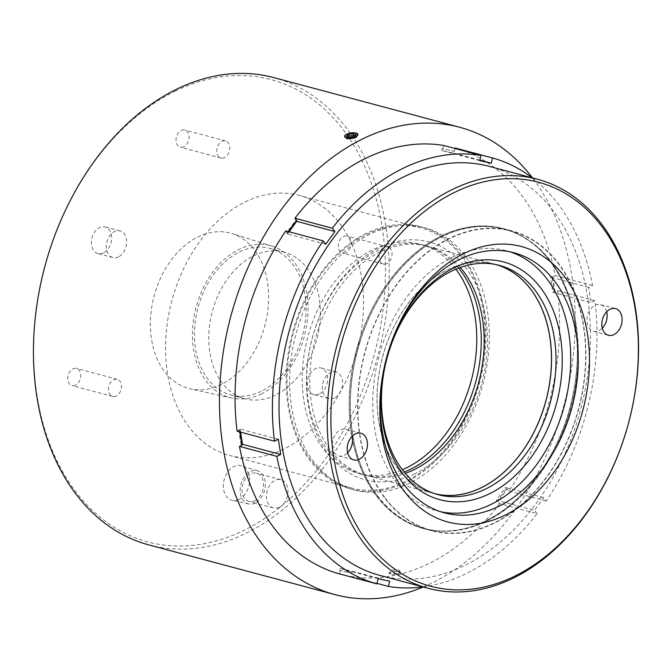 <?xml version="1.0" encoding="UTF-8"?>
<svg xmlns="http://www.w3.org/2000/svg" width="672" height="672" viewBox="0 0 672 672"><rect width="100%" height="100%" fill="white"/><g stroke="black" fill="none" stroke-linecap="round" stroke-linejoin="round"><path stroke-width="0.5" stroke-dasharray="3.36 2.52" d="M497.112 264.81A118.675 84.596 105 0 0 494.886 264.163A118.675 84.596 105 0 0 392.792 329.003A118.675 84.596 105 0 0 397.866 468.552A118.675 84.596 105 0 0 433.625 493.475A118.675 84.596 105 0 0 435.884 494.038M385.098 497.91A154.862 110.393 105 0 0 431.768 530.443A154.862 110.393 105 0 0 564.992 445.83A154.862 110.393 105 0 0 558.365 263.726A154.862 110.393 105 0 0 511.694 231.202A154.862 110.393 105 0 0 378.47 315.806A154.862 110.393 105 0 0 385.098 497.91M377.622 495.911A154.862 110.393 105 0 0 424.292 528.444A154.862 110.393 105 0 0 557.516 443.839A154.862 110.393 105 0 0 550.88 261.736A154.862 110.393 105 0 0 504.218 229.202A154.862 110.393 105 0 0 370.994 313.807A154.862 110.393 105 0 0 377.622 495.911M414.658 473.836A123.094 87.738 -75 0 1 308.188 404.3A123.094 87.738 -75 0 1 379.277 247.859A123.094 87.738 -75 0 1 485.747 317.394A123.094 87.738 -75 0 1 414.658 473.836M458.598 268.078A118.675 84.596 105 0 0 424.603 245.389A118.675 84.596 105 0 0 376.916 251.11A118.675 84.596 105 0 0 306.986 370.482A118.675 84.596 105 0 0 363.35 474.709A118.675 84.596 105 0 0 404.124 471.996M455.902 269.161A118.675 84.596 105 0 0 420.118 244.196A118.675 84.596 105 0 0 372.431 249.908A118.675 84.596 105 0 0 302.501 369.281A118.675 84.596 105 0 0 358.865 473.508A118.675 84.596 105 0 0 402.326 469.711M486.545 521.144A155.047 110.51 105 0 0 577.903 365.198A155.047 110.51 105 0 0 504.269 229.034A155.047 110.51 105 0 0 441.966 236.502A155.047 110.51 105 0 0 350.608 392.448A155.047 110.51 105 0 0 424.242 528.612A155.047 110.51 105 0 0 486.545 521.144M485.579 520.884A155.047 110.51 105 0 0 576.937 364.938A155.047 110.51 105 0 0 503.303 228.774A155.047 110.51 105 0 0 441.008 236.242A155.047 110.51 105 0 0 349.642 392.196A155.047 110.51 105 0 0 423.276 528.36A155.047 110.51 105 0 0 485.579 520.884M460.286 267.448A118.591 84.529 105 0 0 427.568 246.28A118.591 84.529 105 0 0 379.924 251.992A118.591 84.529 105 0 0 310.044 371.272A118.591 84.529 105 0 0 366.366 475.423A118.591 84.529 105 0 0 405.283 473.382M495.995 264.566A118.591 84.529 105 0 0 494.861 264.247A118.591 84.529 105 0 0 447.208 269.968A118.591 84.529 105 0 0 377.328 389.248A118.591 84.529 105 0 0 433.65 493.391A118.591 84.529 105 0 0 434.792 493.685M348.508 136.332L346.794 137.903L349.415 139.045L354.127 138.256L356.219 136.399L355.958 134.694M344.543 135.929L347.323 134.215L357.848 133.904M352.044 436.372A13.793 9.828 105 0 0 345.929 429.274A13.793 9.828 105 0 0 340.393 429.937A13.793 9.828 105 0 0 332.262 443.806A13.793 9.828 105 0 0 338.814 455.918A13.793 9.828 105 0 0 344.358 455.255A13.793 9.828 105 0 0 347.651 452.81M606.69 311.732A13.793 9.828 105 0 0 600.583 304.634A13.793 9.828 105 0 0 595.039 305.298A13.793 9.828 105 0 0 586.916 319.166A13.793 9.828 105 0 0 593.46 331.279A13.793 9.828 105 0 0 599.004 330.616A13.793 9.828 105 0 0 602.305 328.171M440.79 511.77A134.61 95.953 -75 0 1 436.993 510.871A134.61 95.953 -75 0 1 373.061 392.65A134.61 95.953 -75 0 1 452.382 257.258A134.61 95.953 -75 0 1 506.47 250.774A134.61 95.953 -75 0 1 510.208 251.882M380.075 575.467A211.714 150.906 105 0 0 465.142 565.27A211.714 150.906 105 0 0 589.898 352.321A211.714 150.906 105 0 0 489.342 166.387M485.604 521.052A155.224 110.636 -75 0 1 423.234 528.528A155.224 110.636 -75 0 1 349.516 392.204A155.224 110.636 -75 0 1 440.983 236.082A155.224 110.636 -75 0 1 503.353 228.606A155.224 110.636 -75 0 1 577.072 364.921A155.224 110.636 -75 0 1 485.604 521.052M494.046 523.303A155.224 110.636 -75 0 1 431.676 530.779A155.224 110.636 -75 0 1 357.949 394.464A155.224 110.636 -75 0 1 449.417 238.333A155.224 110.636 -75 0 1 511.787 230.857A155.224 110.636 -75 0 1 585.514 367.172A155.224 110.636 -75 0 1 494.046 523.303M245.196 201.911A134.61 95.953 -75 0 1 299.284 195.426A134.61 95.953 -75 0 1 363.216 313.648A134.61 95.953 -75 0 1 283.895 449.039A134.61 95.953 -75 0 1 229.807 455.524A134.61 95.953 -75 0 1 165.875 337.31A134.61 95.953 -75 0 1 245.196 201.911M366.668 234.36A134.61 95.953 -75 0 1 420.756 227.875A134.61 95.953 -75 0 1 484.688 346.097A134.61 95.953 -75 0 1 405.367 481.488A134.61 95.953 -75 0 1 351.28 487.973A134.61 95.953 -75 0 1 287.347 369.76A134.61 95.953 -75 0 1 366.668 234.36M319.477 393.96A13.793 9.828 -75 0 1 313.933 394.624A13.793 9.828 -75 0 1 307.381 382.511A13.793 9.828 -75 0 1 315.512 368.634A13.793 9.828 -75 0 1 321.056 367.97A13.793 9.828 -75 0 1 327.6 380.083A13.793 9.828 -75 0 1 319.477 393.96M334.429 397.95A13.793 9.828 -75 0 1 328.885 398.614A13.793 9.828 -75 0 1 322.333 386.501A13.793 9.828 -75 0 1 330.464 372.632A13.793 9.828 -75 0 1 336.008 371.969A13.793 9.828 -75 0 1 342.552 384.082A13.793 9.828 -75 0 1 334.429 397.95M103.522 252.916A13.793 9.828 -75 0 1 97.986 253.579A13.793 9.828 -75 0 1 91.434 241.466A13.793 9.828 -75 0 1 99.557 227.598A13.793 9.828 -75 0 1 105.101 226.934A13.793 9.828 -75 0 1 111.653 239.047A13.793 9.828 -75 0 1 103.522 252.916M118.474 256.914A13.793 9.828 -75 0 1 112.938 257.578A13.793 9.828 -75 0 1 106.386 245.465A13.793 9.828 -75 0 1 114.509 231.588A13.793 9.828 -75 0 1 120.053 230.924A13.793 9.828 -75 0 1 126.605 243.037A13.793 9.828 -75 0 1 118.474 256.914M175.132 91.199A239.207 170.503 -75 0 1 382.04 226.338A239.207 170.503 -75 0 1 243.902 530.359A239.207 170.503 -75 0 1 36.994 395.22A239.207 170.503 -75 0 1 175.132 91.199M148.898 544.916A241.853 172.393 105 0 0 246.078 533.266A241.853 172.393 105 0 0 388.592 290.002A241.853 172.393 105 0 0 273.731 77.591M239.047 499.363A17.875 12.743 -75 0 1 232.243 500.321A17.875 12.743 -75 0 1 223.364 484.789A17.875 12.743 -75 0 1 233.915 466.544A17.875 12.743 -75 0 1 241.466 465.797A17.875 12.743 -75 0 1 249.564 481.648A17.875 12.743 -75 0 1 239.047 499.363M255.251 503.059A17.153 12.23 -75 0 1 248.716 503.975A17.153 12.23 -75 0 1 240.198 489.073A17.153 12.23 -75 0 1 250.32 471.568A17.153 12.23 -75 0 1 257.569 470.845A17.153 12.23 -75 0 1 265.339 486.058A17.153 12.23 -75 0 1 255.251 503.059M221.08 384.602A80.43 57.33 -75 0 1 190.453 388.895A80.43 57.33 -75 0 1 150.494 319.04A80.43 57.33 -75 0 1 197.954 236.947A80.43 57.33 -75 0 1 231.949 233.562A80.43 57.33 -75 0 1 268.388 304.903A80.43 57.33 -75 0 1 221.08 384.602M261.542 393.834A78.624 56.045 -75 0 1 231.605 398.026A78.624 56.045 -75 0 1 192.545 329.734A78.624 56.045 -75 0 1 238.938 249.48A78.624 56.045 -75 0 1 272.177 246.17A78.624 56.045 -75 0 1 307.801 315.916A78.624 56.045 -75 0 1 261.542 393.834M423.209 586.992A241.853 172.393 105 0 0 432.088 582.952A241.853 172.393 105 0 0 532.484 177.912M398.429 573.964L400.134 572.074L398.656 570.956L390.953 571.964L389.231 573.779L390.701 574.854L398.429 573.964M261.148 391.297A75.869 54.079 -75 0 1 230.664 394.951A75.869 54.079 -75 0 1 194.628 328.322A75.869 54.079 -75 0 1 239.341 252.017A75.869 54.079 -75 0 1 269.825 248.363A75.869 54.079 -75 0 1 305.852 314.983A75.869 54.079 -75 0 1 261.148 391.297M275.453 395.119A75.869 54.079 -75 0 1 244.969 398.773A75.869 54.079 -75 0 1 208.933 332.144A75.869 54.079 -75 0 1 253.638 255.83A75.869 54.079 -75 0 1 284.122 252.176A75.869 54.079 -75 0 1 320.158 318.805A75.869 54.079 -75 0 1 275.453 395.119M390.516 573.653L389.046 572.586L392.339 570.158L398.471 569.764L399.949 570.881L396.656 573.359L390.516 573.653M75.508 385.132A8.87 6.325 -75 0 1 71.946 385.56A8.87 6.325 -75 0 1 67.729 377.773A8.87 6.325 -75 0 1 72.962 368.844A8.87 6.325 -75 0 1 76.524 368.416A8.87 6.325 -75 0 1 80.741 376.211A8.87 6.325 -75 0 1 75.508 385.132M116.239 396.01A8.87 6.325 -75 0 1 112.669 396.438A8.87 6.325 -75 0 1 108.461 388.651A8.87 6.325 -75 0 1 113.686 379.722A8.87 6.325 -75 0 1 117.247 379.302A8.87 6.325 -75 0 1 121.464 387.089A8.87 6.325 -75 0 1 116.239 396.01M346.072 252.706A8.87 6.325 -75 0 1 342.51 253.134A8.87 6.325 -75 0 1 338.293 245.347A8.87 6.325 -75 0 1 343.526 236.418A8.87 6.325 -75 0 1 347.088 235.99A8.87 6.325 -75 0 1 351.305 243.785A8.87 6.325 -75 0 1 346.072 252.706M386.803 263.584A8.87 6.325 -75 0 1 383.233 264.012A8.87 6.325 -75 0 1 379.025 256.225A8.87 6.325 -75 0 1 384.25 247.296A8.87 6.325 -75 0 1 387.811 246.868A8.87 6.325 -75 0 1 392.028 254.663A8.87 6.325 -75 0 1 386.803 263.584M183.834 146.74A8.87 6.325 -75 0 1 180.264 147.168A8.87 6.325 -75 0 1 176.056 139.381A8.87 6.325 -75 0 1 181.28 130.452A8.87 6.325 -75 0 1 184.842 130.024A8.87 6.325 -75 0 1 189.059 137.819A8.87 6.325 -75 0 1 183.834 146.74M224.557 157.618A8.87 6.325 -75 0 1 220.996 158.046A8.87 6.325 -75 0 1 216.779 150.259A8.87 6.325 -75 0 1 222.004 141.33A8.87 6.325 -75 0 1 225.574 140.91A8.87 6.325 -75 0 1 229.782 148.697A8.87 6.325 -75 0 1 224.557 157.618M254.89 500.758A14.65 10.441 -75 0 1 249.001 501.463A14.65 10.441 -75 0 1 242.046 488.603A14.65 10.441 -75 0 1 250.681 473.861A14.65 10.441 -75 0 1 256.57 473.155A14.65 10.441 -75 0 1 263.525 486.024A14.65 10.441 -75 0 1 254.89 500.758M279.308 507.284A14.65 10.441 -75 0 1 273.428 507.99A14.65 10.441 -75 0 1 266.465 495.121A14.65 10.441 -75 0 1 275.1 480.388A14.65 10.441 -75 0 1 280.988 479.682A14.65 10.441 -75 0 1 287.944 492.542A14.65 10.441 -75 0 1 279.308 507.284M366.509 233.302A135.761 96.768 105 0 0 286.507 369.86A135.761 96.768 105 0 0 350.986 489.09A135.761 96.768 105 0 0 405.535 482.546A135.761 96.768 105 0 0 485.537 345.988A135.761 96.768 105 0 0 421.058 226.758A135.761 96.768 105 0 0 366.509 233.302M409.004 483.47A135.761 96.768 -75 0 1 354.455 490.014A135.761 96.768 -75 0 1 289.976 370.784A135.761 96.768 -75 0 1 369.978 234.226A135.761 96.768 -75 0 1 424.528 227.69A135.761 96.768 -75 0 1 489.006 346.92A135.761 96.768 -75 0 1 409.004 483.47M555.013 291.942A217.14 154.778 105 0 0 552.628 276.755L551.788 276.528A217.14 154.778 105 0 1 554.165 291.715L555.013 291.942L557.558 290.699A220.668 157.29 -75 0 1 508.872 490.997L507.158 488.813A217.14 154.778 105 0 1 498.011 501.463L497.171 501.245A217.14 154.778 105 0 0 506.318 488.586L507.158 488.813M479.875 160.138L453.046 152.972L453.482 151.192L454.322 151.418A217.14 154.778 105 0 0 453.365 151.158A217.14 154.778 105 0 0 442.798 148.882L441.958 148.663A217.14 154.778 105 0 1 452.516 150.931L453.365 151.158M453.482 151.192A217.14 154.778 105 0 0 452.516 150.931M288.49 231.613A217.14 154.778 105 0 0 287.49 233.075L286.65 232.848A217.14 154.778 105 0 1 295.798 220.198L296.638 220.424M278.342 439.286L240.114 429.072L238.795 429.719L239.644 429.946A217.14 154.778 105 0 0 239.896 431.936M238.795 429.719A217.14 154.778 105 0 0 241.172 444.914L242.021 445.133M378.143 578.676L339.914 568.462L339.486 570.242L340.326 570.469A217.14 154.778 105 0 0 341.292 570.73A217.14 154.778 105 0 0 351.851 573.006L351.011 572.779A217.14 154.778 105 0 1 340.444 570.503L341.292 570.73M339.486 570.242A217.14 154.778 105 0 0 340.444 570.503M455.162 147.991A220.668 157.29 -75 0 1 555.181 275.503L552.628 276.755M422.932 586.916A220.668 157.29 105 0 0 537.104 513.635L499.724 503.656L498.011 501.463M499.724 503.656A220.668 157.29 -75 0 1 351.019 576.433L351.851 573.006M339.494 573.896L340.326 570.469M237.09 431.189L239.644 429.946M285.776 230.891L287.49 233.075M443.629 145.454L442.798 148.882M455.036 148.495L454.322 151.418M532.207 177.836A220.668 157.29 105 0 1 592.561 285.491L588.697 287.381L591.074 302.576L552.846 292.362L550.469 277.175L551.788 276.528M552.846 292.362L554.165 291.715M453.046 152.972L441.521 150.436L441.958 148.663M289.12 231.781L287.532 233.982L286.65 232.848M296.31 220.853L295.798 220.198M241.912 444.553L241.172 444.914M240.114 429.072L240.593 432.13M339.914 568.462L351.439 570.998L351.011 572.779M557.558 290.699L594.938 300.678A220.668 157.29 105 0 1 546.252 500.984L543.656 497.666L534.509 510.325L496.28 500.111L505.428 487.452L506.318 488.586M496.28 500.111L497.171 501.245M588.697 287.381L550.469 277.175M479.749 160.65L441.521 150.436M325.76 244.196L287.532 233.982M389.668 581.213L351.439 570.998M543.656 497.666L505.428 487.452M377 583.372L351.019 576.433M592.561 285.491L555.181 275.503M546.252 500.984L508.872 490.997M594.938 300.678L591.074 302.576M537.104 513.635L534.509 510.325M354.127 138.256L353.867 136.576M349.415 139.045L349.146 137.332M346.794 137.903L346.525 136.198M354.757 135.778L356.219 136.399M499.372 265.364L494.886 264.163M431.768 530.443L424.292 528.444M511.694 231.202L504.218 229.202M438.11 494.676L433.625 493.475M363.35 474.709L358.865 473.508M504.269 229.034L503.303 228.774M433.65 493.391L366.366 475.423M338.814 455.918L353.766 459.917M593.46 331.279L608.412 335.278M444.528 512.879L436.993 510.871M431.676 530.779L423.234 528.528M420.756 227.875L299.284 195.426M328.885 398.614L313.933 394.624M112.938 257.578L97.986 253.579M248.716 503.975L232.243 500.321M231.605 398.026L190.453 388.895M244.969 398.773L230.664 394.951M389.046 572.586L389.231 573.779M112.669 396.438L71.946 385.56M383.233 264.012L342.51 253.134M220.996 158.046L180.264 147.168M273.428 507.99L249.001 501.463M354.455 490.014L350.986 489.09M424.528 227.69L421.058 226.758M280.988 479.682L256.57 473.155M225.574 140.91L184.842 130.024M387.811 246.868L347.088 235.99M117.247 379.302L76.524 368.416M399.949 570.881L400.134 572.074M284.122 252.176L269.825 248.363M272.177 246.17L231.949 233.562M257.569 470.845L241.466 465.797M120.053 230.924L105.101 226.934M336.008 371.969L321.056 367.97M351.28 487.973L229.807 455.524M511.787 230.857L503.353 228.606M514.004 252.781L506.47 250.774M600.583 304.634L615.535 308.624M345.929 429.274L360.889 433.264M494.861 264.247L427.568 246.28M424.242 528.612L423.276 528.36M424.603 245.389L420.118 244.196"/><path stroke-width="1.01" d="M402.881 473.886A123.094 87.738 -75 0 1 412.969 303.4A123.094 87.738 -75 0 1 540.582 287.75A123.094 87.738 -75 0 1 530.494 458.237A123.094 87.738 -75 0 1 402.881 473.886M535.13 290.296A118.675 84.596 105 0 0 499.372 265.364A118.675 84.596 105 0 0 397.278 330.196A118.675 84.596 105 0 0 402.352 469.745A118.675 84.596 105 0 0 438.11 494.676A118.675 84.596 105 0 0 540.204 429.845A118.675 84.596 105 0 0 535.13 290.296M435.884 494.038A118.675 84.596 105 0 0 536.399 427.19A118.675 84.596 105 0 0 530.636 289.094A118.675 84.596 105 0 0 497.112 264.81M404.124 471.996A118.675 84.596 105 0 0 411.037 468.989A118.675 84.596 105 0 0 476.868 377.269A118.675 84.596 105 0 0 458.598 268.078M402.326 469.711A118.675 84.596 105 0 0 406.552 467.788A118.675 84.596 105 0 0 455.902 269.161M405.283 473.382A118.591 84.529 105 0 0 414.011 469.703A118.591 84.529 105 0 0 480.077 376.841A118.591 84.529 105 0 0 460.286 267.448M434.792 493.685A118.591 84.529 105 0 0 481.303 487.679A118.591 84.529 105 0 0 551.132 369.205A118.591 84.529 105 0 0 495.995 264.566M348.877 135.996L353.598 135.282L353.329 133.568L355.958 134.694L353.867 136.576L349.146 137.332L346.525 136.198L348.617 134.316L348.877 135.996L347.97 136.819M354.942 137.046A6.745 2.495 -8.9 0 0 357.202 133.51A6.745 2.495 -8.9 0 0 347.533 133.854A6.745 2.495 -8.9 0 0 344.971 135.425A6.745 2.495 -8.9 0 0 347.113 137.987A6.745 2.495 -8.9 0 0 354.942 137.046M357.202 133.51L357.848 133.904L356.244 137.248L355.312 137.659L346.811 138.81L344.543 135.929L344.971 135.425M355.345 433.927A13.793 9.828 105 0 0 347.214 447.804A13.793 9.828 105 0 0 353.766 459.917A13.793 9.828 105 0 0 359.31 459.245A13.793 9.828 105 0 0 367.433 445.376A13.793 9.828 105 0 0 360.889 433.264A13.793 9.828 105 0 0 355.345 433.927M609.991 309.288A13.793 9.828 105 0 0 601.868 323.165A13.793 9.828 105 0 0 608.412 335.278A13.793 9.828 105 0 0 613.956 334.614A13.793 9.828 105 0 0 622.087 320.737A13.793 9.828 105 0 0 615.535 308.624A13.793 9.828 105 0 0 609.991 309.288M514.702 576.181A209.059 149.016 105 0 0 635.435 310.472A209.059 149.016 105 0 0 454.6 192.36A209.059 149.016 105 0 0 333.866 458.069A209.059 149.016 105 0 0 514.702 576.181M452.424 189.454A211.714 150.906 -75 0 1 537.491 179.248A211.714 150.906 -75 0 1 638.047 365.182A211.714 150.906 -75 0 1 513.29 578.13A211.714 150.906 -75 0 1 428.224 588.328A211.714 150.906 -75 0 1 327.667 402.402A211.714 150.906 -75 0 1 452.424 189.454M505.142 515.13A142.556 101.615 -75 0 1 381.839 434.591A142.556 101.615 -75 0 1 464.159 253.411A142.556 101.615 -75 0 1 587.462 333.95A142.556 101.615 -75 0 1 505.142 515.13M459.917 259.266A134.61 95.953 105 0 0 380.596 394.666A134.61 95.953 105 0 0 444.528 512.879A134.61 95.953 105 0 0 498.616 506.394A134.61 95.953 105 0 0 577.937 371.003A134.61 95.953 105 0 0 514.004 252.781A134.61 95.953 105 0 0 459.917 259.266M510.208 251.882A134.61 95.953 -75 0 1 570.217 371.675A134.61 95.953 -75 0 1 491.081 504.386A134.61 95.953 -75 0 1 440.79 511.77M537.491 179.248L489.342 166.387A211.714 150.906 105 0 0 404.275 176.593A211.714 150.906 105 0 0 279.518 389.533A211.714 150.906 105 0 0 380.075 575.467L428.224 588.328M402.99 168.37A220.668 157.29 105 0 0 332.312 228.22L294.924 218.232A220.668 157.29 -75 0 1 365.602 158.382A220.668 157.29 -75 0 1 443.629 145.454L481.018 155.434A220.668 157.29 105 0 0 402.99 168.37M532.484 177.912A241.853 172.393 105 0 0 459.74 127.285L273.731 77.591A241.853 172.393 105 0 0 176.543 89.25A241.853 172.393 105 0 0 34.028 332.514A241.853 172.393 105 0 0 148.898 544.916L334.908 594.602A241.853 172.393 105 0 0 423.209 586.992M459.74 127.285A241.853 172.393 105 0 0 362.561 138.936A241.853 172.393 105 0 0 220.046 382.2A241.853 172.393 105 0 0 334.908 594.602M294.924 218.232L296.638 220.424A217.14 154.778 105 0 0 288.49 231.613M239.896 431.936A217.14 154.778 105 0 0 242.021 445.133L239.476 446.384A220.668 157.29 -75 0 0 339.494 573.896L376.874 583.884L378.143 578.676L389.668 581.213L388.399 586.421A220.668 157.29 105 0 0 422.932 586.916M237.09 431.189A220.668 157.29 -75 0 1 285.776 230.891L323.165 240.878A220.668 157.29 105 0 0 274.478 441.176L237.09 431.189M532.207 177.836A220.668 157.29 105 0 0 492.542 157.97L455.162 147.991L455.036 148.495M323.165 240.878L325.76 244.196L334.908 231.538L296.68 221.323L289.12 231.781M296.68 221.323L296.31 220.853M240.593 432.13L242.491 444.268L241.912 444.553M481.018 155.434L479.749 160.65L491.274 163.187L479.875 160.138M376.874 583.884A220.668 157.29 105 0 1 276.856 456.372L280.72 454.474L242.491 444.268M280.72 454.474L278.342 439.286L274.478 441.176M388.399 586.421L377 583.372M276.856 456.372L239.476 446.384M492.542 157.97L491.274 163.187M332.312 228.22L334.908 231.538M602.305 328.171A13.793 9.828 105 0 0 606.69 311.732M347.651 452.81A13.793 9.828 105 0 0 352.044 436.372M353.329 133.568L348.617 134.316M353.598 135.282L354.757 135.778"/></g></svg>
